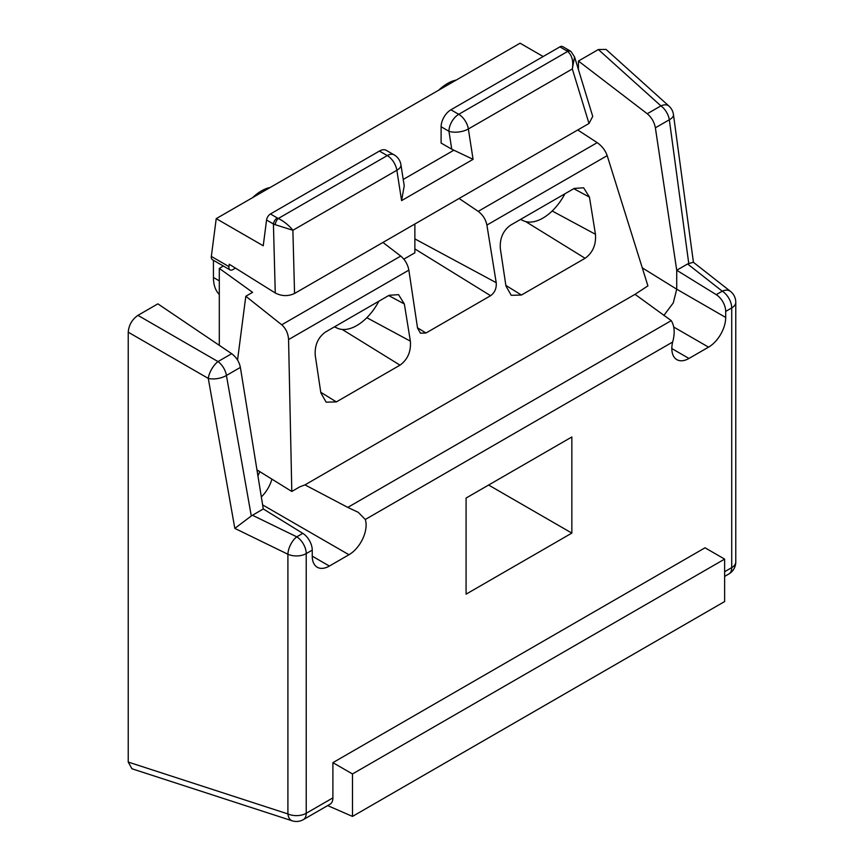 <?xml version="1.0" encoding="UTF-8"?>
<svg xmlns="http://www.w3.org/2000/svg" width="864" height="864" viewBox="0 0 864 864"><rect width="100%" height="100%" fill="white"/><g stroke="black" fill="none" stroke-linecap="round" stroke-linejoin="round"><path stroke-width="1.3" d="M456.214 80.082A39.485 22.799 120 0 0 447.476 83.506A39.485 22.799 120 0 0 438.75 90.158M252.677 197.586A39.485 22.799 -60 0 1 261.414 190.922A39.485 22.799 -60 0 1 270.14 187.499M571.849 436.979L466.085 498.042L466.085 594.162L571.849 533.099L571.849 436.979M325.469 332.046L389.124 295.294L398.552 294.646L404.363 303.988L410.368 341.15C411.145 351.562 407.689 359.554 400.01 365.148L336.355 401.9L326.138 402.17L320.846 392.839L315.241 355.439C314.582 345.265 317.995 337.468 325.469 332.046M510.559 225.18L574.214 188.428L583.632 187.79L589.453 197.122L595.458 234.284C596.236 244.696 592.78 252.698 585.101 258.282L521.446 295.034L511.229 295.315L505.937 285.973L500.332 248.584C499.673 238.399 503.075 230.602 510.559 225.18M128.228 762.07L287.906 813.931A13.846 7.873 108 0 0 292.151 820.8L131.944 768.766L128.228 762.07L128.228 332.186C128.833 325.058 132.073 319.442 137.948 315.36L218.009 361.584L231.671 353.689C236.304 357.124 239.198 361.692 240.376 367.405L226.422 375.462A13.846 6.48 170 0 1 208.289 378.41L128.228 332.186M231.671 353.689L157.874 303.847L137.948 315.36M223.366 266.036L219.305 268.391L219.305 345.33M235.451 268.11L232.826 269.622A5.54 3.197 -60 0 1 230.051 269.903L212.425 259.718A5.54 3.197 -60 0 1 211.334 256.435L216.227 218.635L520.085 43.2L543.164 56.527M578.437 61.042L647.255 113.756L660.917 105.872L598.363 49.54L578.437 61.042L578.437 69.617M578.437 129.568L578.437 130.421M598.363 49.54L606.031 49.41L668.995 106.11A13.846 7.873 132 0 0 660.917 105.872A13.846 7.992 -120 0 1 669.33 119.761A13.846 6.102 -7.7 0 0 673.445 114.545L693.425 262.31M251.284 515.97L234.824 528.39L208.289 378.41A13.846 5.94 120 0 1 218.009 361.584A13.846 7.992 -120 0 1 226.422 375.462L251.284 515.97L263.282 508.95L240.376 367.405M263.282 508.95L302.8 533.358A13.846 7.992 60 0 1 312.25 550.12L306.223 553.597L306.223 813.283L332.899 797.882A13.846 7.992 60 0 1 330.037 804.222L303.35 819.623A13.846 7.992 60 0 0 306.223 813.283A13.846 7.992 0 0 1 287.906 813.931L287.906 554.245L234.824 528.39M312.25 556.157L329.389 566.05A24.235 13.997 -60 0 1 317.272 567.248A24.235 13.997 -60 0 1 312.25 556.157L312.25 550.12M473.083 159.332L451.742 149.202L448.945 131.274A13.846 7.992 120 0 1 458.741 114.318A13.846 7.992 -120 0 1 468.353 128.974A13.846 6.296 171.1 0 1 448.945 131.274L441.115 126.749A13.846 7.992 -60 0 1 450.911 109.793L458.741 114.318L567.648 51.44L566.752 50.836A5.54 3.197 -60 0 1 569.516 50.555L571.126 51.656A5.54 3.683 128.9 0 0 567.648 51.44C572 55.199 573.566 61.031 572.324 68.947L574.56 56.938L592.736 116.413L589 123.476L572.324 68.947L468.353 128.974L473.083 159.332L401.587 200.61L396.857 170.251L292.885 230.278C288.943 225.353 284.094 221.411 278.348 218.462A5.54 2.635 112.5 0 0 275.184 224.683L273.424 223.981A5.54 3.197 -60 0 1 277.29 217.944L270.432 213.98L379.415 151.07A13.846 7.992 -60 0 1 386.338 150.379L394.178 154.904A13.846 7.992 120 0 0 387.256 155.585L379.415 151.07M270.432 213.98A5.54 3.197 120 0 0 266.566 220.018L263.239 245.765L216.227 218.635M450.911 109.793L559.894 46.872A5.54 3.197 120 0 1 562.658 46.602L569.516 50.555M671.263 320.63C674.6 326.268 675.065 333.407 672.646 342.036L365.288 519.491L358.258 512.33L347.771 507.395L671.263 320.63L635.029 294.332L647.914 285.865L607.187 155.639L486.896 225.083L496.217 282.69C496.627 288.338 494.759 292.669 490.601 295.704L425.963 333.018L420.422 333.169L417.55 328.104L408.856 270.14L288.565 339.584C288.176 333.418 285.898 328.482 281.718 324.799L400.734 256.079C405.054 259.697 407.754 264.384 408.856 270.14M414.871 224.003L414.871 252.796L403.855 259.146M486.896 225.083C485.719 219.37 482.814 214.801 478.192 211.367L459.097 198.472M577.735 129.967L597.208 142.646C601.97 146.005 605.297 150.336 607.187 155.639M256.954 469.876L291.805 491.465L288.565 339.584M237.546 360.018L245.808 296.255L281.718 324.799M347.771 507.395L304.981 484.877L299.862 486.81L291.805 491.465M365.288 519.491A24.235 13.997 -60 0 1 348.97 554.742L329.389 566.05M327.65 805.594L352.49 816.415L352.49 773.96L724.626 559.105L705.035 547.798L332.899 762.653L332.899 797.882M663.876 315.436L673.304 302.864L676.728 289.192L725.695 317.455L725.695 311.418A13.846 7.992 -120 0 0 716.245 294.656L722.261 291.179L687.604 263.974L693.338 262.246L730.48 291.384A13.846 8.629 -51.9 0 0 722.261 291.179A13.846 7.992 60 0 1 731.722 307.94L725.695 311.418M725.695 317.455A24.235 13.997 -60 0 1 708.556 347.144L688.964 358.452A24.235 13.997 120 0 1 676.847 359.651A24.235 13.997 120 0 1 672.646 342.036M219.305 268.391L252.601 292.334L245.808 296.255M382.936 242.438L400.734 256.079M642.287 267.862L676.728 289.192L676.728 270.248L716.245 294.656M688.748 263.401L669.33 119.761L655.376 127.818L676.728 270.248L687.604 263.974M304.981 484.877L635.029 294.332M352.49 816.415L724.626 601.56L724.626 559.105M352.49 773.96L332.899 762.653M488.614 485.039L571.849 533.099M275.184 224.683L292.885 230.278L294.559 293.468L589 123.476M294.559 293.468C288.144 296.46 281.707 296.298 275.26 292.972L273.424 223.981L266.566 220.018M230.051 269.903A5.54 3.197 -60 0 1 228.96 266.609L229.262 264.254L275.26 292.972M451.742 149.202L441.115 143.068L441.115 126.749M655.376 127.818C654.275 122.051 651.564 117.374 647.255 113.756M401.587 200.61L404.222 185.836L400.939 164.765A13.846 13.846 0 0 0 394.178 154.904M277.29 217.944L278.348 218.462L387.256 155.585A13.846 7.992 -120 0 1 396.857 170.251A13.846 6.296 -8.9 0 0 400.939 164.765M213.43 260.302L213.43 277.463A41.548 23.987 120 0 0 219.305 294.43M564.916 193.806A41.31 23.857 -60 0 1 523.4 220.763A41.31 23.857 -60 0 1 520.841 219.251M334.778 326.668A41.31 23.857 120 0 0 337.338 328.19A41.31 23.857 120 0 0 378.842 301.234M566.752 50.836L559.894 46.872M425.963 333.018L417.506 327.791M490.601 295.704L414.871 248.929M478.192 211.367L597.208 142.646M724.626 571.72L731.722 567.626L731.722 307.94A13.846 7.992 0 0 0 735.772 302.281L735.772 561.967A13.846 7.992 0 0 1 731.722 567.626A13.846 7.992 -120 0 1 728.849 573.966L724.626 576.407M252.407 515.236L296.773 536.836L302.8 533.358M262.624 504.889L348.97 554.742M271.922 479.142A24.235 13.997 -60 0 1 261.338 496.908M708.556 347.144L673.931 327.154M671.825 348.559L688.964 358.452M595.458 234.284L552.182 210.989M585.101 258.282L525.658 221.573M589.453 197.122L573.772 188.687M521.446 295.034L505.85 285.401M336.355 401.9L320.76 392.256M400.01 365.148L342.22 329.454M410.368 341.15L366.833 317.704M404.363 303.988L388.681 295.553M496.217 282.69L414.871 238.896M228.96 266.609L211.334 256.435M403.229 179.453L453.87 150.217M296.773 536.836A13.846 6.685 116 0 0 287.906 554.245A13.846 7.992 180 0 0 306.223 553.597A13.846 7.992 -120 0 0 296.773 536.836M219.305 280.854L213.43 277.463M259.816 471.647L257.947 476.01M571.126 51.656L574.56 56.938M735.772 302.281A13.846 13.846 0 0 0 730.48 291.384M673.445 114.545A13.846 13.846 0 0 0 668.995 106.11M520.506 219.445L523.4 220.763M337.338 328.19L334.433 326.873M728.849 573.966A13.846 13.846 0 0 0 735.772 561.967M292.151 820.8A13.846 13.846 0 0 0 303.35 819.623"/></g></svg>
